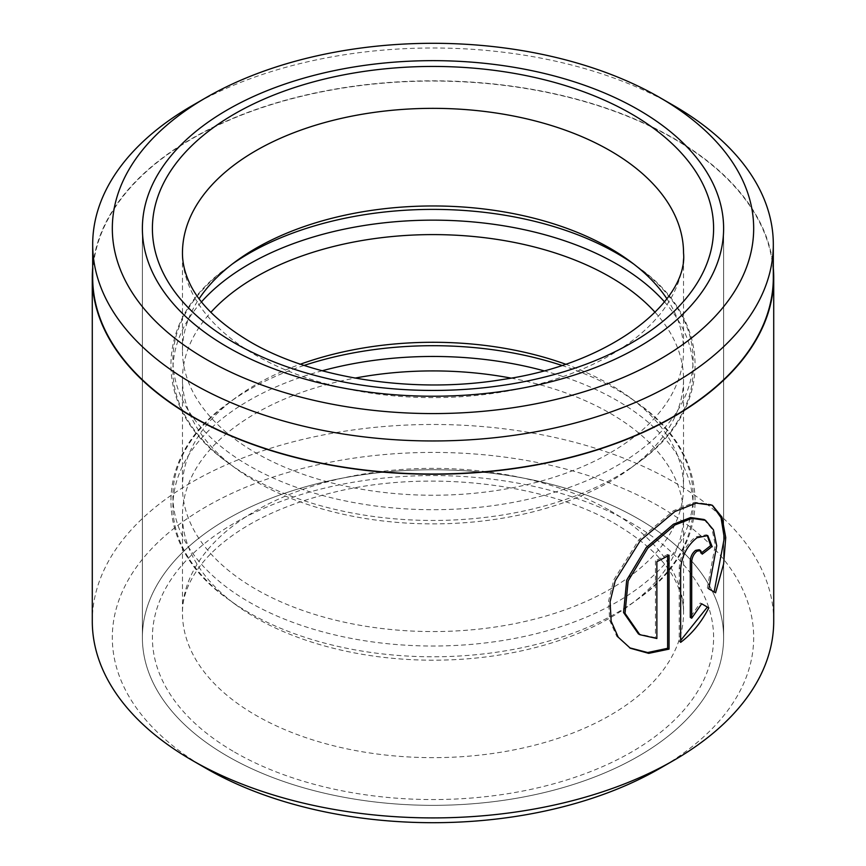 <?xml version="1.0" encoding="UTF-8"?>
<svg xmlns="http://www.w3.org/2000/svg" width="866" height="866" viewBox="0 0 866 866"><rect width="100%" height="100%" fill="white"/><g stroke="black" fill="none" stroke-linecap="round" stroke-linejoin="round"><path stroke-width="0.65" stroke-dasharray="4.33 3.25" d="M773.316 277.531A340.316 196.485 0 0 0 673.64 138.603A340.316 196.485 0 0 0 302.764 96.007A340.316 196.485 0 0 0 92.684 277.531M704.058 519.503L712.004 528.985L715.273 544.963L707.327 588.014L708.767 588.848M712.404 505.289L710.964 504.467L694.727 502.291L673.499 510.713L639.011 539.615L613.767 579.906L608.625 600.928L609.675 620.316L616.776 636.348L630.329 648.244M699.241 549.704L700.746 553.352L702.174 554.175M707.793 535.599L706.353 534.777L695.582 536.909C685.85 544.703 680.405 555.019 679.236 567.858L679.236 641.544L680.654 642.356M206.238 768.467A320.68 185.14 180 0 1 206.249 506.642A320.68 185.14 180 0 1 659.751 506.642A320.68 185.14 180 0 1 659.762 768.467M773.717 621.193A340.717 196.712 0 0 0 673.921 482.091A340.717 196.712 0 0 0 302.613 439.452A340.717 196.712 0 0 0 92.283 621.193M638.491 518.918A290.619 167.787 0 0 0 321.784 482.546A290.619 167.787 0 0 0 142.381 637.56A290.619 167.787 0 0 0 227.509 756.202A290.619 167.787 0 0 0 544.216 792.574A290.619 167.787 0 0 0 723.619 637.56A290.619 167.787 0 0 0 638.491 518.918A290.619 167.787 0 0 0 321.784 482.546A290.619 167.787 0 0 0 142.381 637.56A290.619 167.787 0 0 0 227.509 756.202A290.619 167.787 0 0 0 544.216 792.574A290.619 167.787 0 0 0 723.619 637.56A290.619 167.787 0 0 0 638.491 518.918M773.316 267.995A340.717 196.712 0 0 0 673.921 138.441A340.717 196.712 0 0 0 310.288 94.026A340.717 196.712 0 0 0 92.684 267.995M192.349 105.544A340.316 196.485 180 0 1 673.64 105.544M700.258 602.963L701.687 603.797L700.258 602.963L690.278 617.404M700.746 553.352A338.714 195.554 0 0 0 701.958 552.443M707.327 588.014L715.587 592.788M667.632 556.026L667.632 554.424L669.05 555.236M667.632 554.424A338.714 195.554 180 0 1 655.454 560.854L656.872 561.677M655.454 560.854L655.454 637.679L656.872 638.502M655.454 637.679L638.394 633.869M655.129 312.345A250.534 144.644 180 0 1 683.534 379.243A250.534 144.644 180 0 1 630.134 468.506A250.534 144.644 180 0 1 255.849 481.518A250.534 144.644 180 0 1 235.866 468.506A250.534 144.644 180 0 1 182.466 379.243A250.534 144.644 180 0 1 210.871 312.345M666.874 298.738A250.534 144.644 180 0 1 683.534 350.6A250.534 144.644 180 0 1 528.877 484.235A250.534 144.644 180 0 1 255.849 452.886A250.534 144.644 180 0 1 182.466 350.6A250.534 144.644 180 0 1 199.126 298.738M565.53 364.175A250.534 144.644 180 0 1 610.151 384.645A250.534 144.644 180 0 1 630.134 397.667A250.534 144.644 180 0 1 683.534 486.919A250.534 144.644 180 0 1 528.877 620.554A250.534 144.644 180 0 1 255.849 589.194A250.534 144.644 180 0 1 182.466 486.919A250.534 144.644 180 0 1 235.866 397.667A250.534 144.644 180 0 1 300.47 364.175M510.962 378.096A250.534 144.644 180 0 1 610.151 413.277A250.534 144.644 180 0 1 683.534 515.562A250.534 144.644 180 0 1 630.134 604.814A250.534 144.644 180 0 1 255.849 617.837A250.534 144.644 180 0 1 235.866 604.814A250.534 144.644 180 0 1 182.466 515.562A250.534 144.644 180 0 1 355.038 378.096M679.236 567.858L680.654 568.67M664.493 301.855A260.081 150.154 180 0 1 637.657 462.964A260.081 150.154 180 0 1 249.094 476.484A260.081 150.154 180 0 1 228.343 462.964A260.081 150.154 180 0 1 201.507 301.855M633.804 264.108A260.081 150.154 180 0 1 637.657 266.88A260.081 150.154 180 0 1 605.518 471.916A260.081 150.154 180 0 1 249.094 465.724A260.081 150.154 180 0 1 228.343 266.88A260.081 150.154 180 0 1 232.196 264.108M543.805 370.767A260.081 150.154 180 0 1 616.906 400.438A260.081 150.154 180 0 1 637.657 599.283A260.081 150.154 180 0 1 249.094 612.803A260.081 150.154 180 0 1 228.343 599.283A260.081 150.154 180 0 1 322.195 370.767M561.817 365.409A260.081 150.154 180 0 1 616.906 389.678A260.081 150.154 180 0 1 637.657 403.199A260.081 150.154 180 0 1 605.518 608.235A260.081 150.154 180 0 1 249.094 602.043A260.081 150.154 180 0 1 228.343 403.199A260.081 150.154 180 0 1 304.183 365.409M182.466 350.6L182.466 252.991A250.534 144.644 0 0 0 255.849 355.266A250.534 144.644 0 0 0 528.877 386.626A250.534 144.644 0 0 0 683.534 252.991L683.534 350.6M610.151 510.734A250.534 144.644 180 0 1 683.534 613.009A250.534 144.644 180 0 1 528.877 746.644A250.534 144.644 180 0 1 255.849 715.284A250.534 144.644 180 0 1 182.466 613.009A250.534 144.644 180 0 1 337.123 479.374A250.534 144.644 180 0 1 610.151 510.734M234.589 752.11A280.595 161.996 0 0 0 631.411 752.11A280.595 161.996 0 0 0 631.411 523.01A280.595 161.996 0 0 0 234.589 523.01A280.595 161.996 0 0 0 234.589 752.11M142.381 228.44L142.381 637.56L142.381 228.44M723.619 228.44L723.619 637.56L723.619 228.44M235.866 468.506L228.343 462.964C151.799 409.943 151.799 319.911 228.343 266.88L235.866 261.348M235.866 604.814L228.343 599.283C151.799 546.262 151.799 456.22 228.343 403.199L235.866 397.667M683.534 515.562L683.534 613.009C683.577 604.111 681.618 595.018 677.656 585.741C668.671 564.037 648.244 543.621 616.375 524.493C547.204 483.163 427.934 468.939 333.507 492.375C292.199 502.377 258.241 516.948 231.623 536.086C218.892 545.331 208.652 554.944 200.912 564.903C188.333 581.519 182.185 597.562 182.466 613.009L182.466 515.562M182.466 379.243L182.466 486.919M683.534 379.243L683.534 486.919M630.134 604.814L637.657 599.283C714.201 546.262 714.201 456.22 637.657 403.199L630.134 397.667M630.134 261.348L637.657 266.88C714.201 319.911 714.201 409.943 637.657 462.964L630.134 468.506"/><path stroke-width="1.3" d="M92.684 244.483L92.684 277.531A340.316 196.485 0 0 0 192.36 416.47A340.316 196.485 0 0 0 563.236 459.067A340.316 196.485 0 0 0 773.316 277.531L773.316 244.483A340.316 196.485 180 0 1 563.236 426.007A340.316 196.485 180 0 1 192.36 383.411A340.316 196.485 180 0 1 92.684 244.483A340.316 196.485 180 0 1 192.349 105.544L206.238 97.533A320.68 185.14 0 0 0 206.249 359.358A320.68 185.14 0 0 0 659.751 359.358A320.68 185.14 0 0 0 659.762 97.533A320.68 185.14 0 0 0 659.751 97.522A320.68 185.14 0 0 0 206.238 97.533M673.651 105.544L659.762 97.533L673.64 105.544A340.316 196.485 180 0 1 673.651 105.544A340.316 196.485 180 0 1 773.316 244.483M629.614 647.822L647.692 652.542L667.632 648.298L669.05 649.121L648.71 653.354L630.34 648.244L618.237 637.192L611.147 621.193L610.086 601.773L615.228 580.729L640.461 540.416L674.917 511.525L696.134 503.114L712.404 505.289L721.973 517.132L725.74 537.515L723.608 563.993L715.587 592.788L708.767 588.848L716.723 545.851L713.443 529.83L705.487 520.325L692.053 518.355L674.917 524.98L647.692 548.308L628.142 580.956L625.014 613.323L639.822 634.691L638.394 633.869L623.574 612.522L626.703 580.123L646.274 547.474L673.499 524.168L690.635 517.532L704.058 519.503L705.487 520.336M691.696 618.227L690.278 617.404L690.278 560.767C690.624 556.459 692.389 552.995 695.582 550.375L699.241 549.704L700.67 550.527L697 551.198C693.818 553.818 692.042 557.282 691.696 561.59L691.696 618.227L701.687 603.797L708.81 607.9C701.308 622.416 691.923 633.901 680.654 642.356L680.654 568.67C681.823 555.831 687.268 545.526 697 537.732L707.793 535.599L712.068 546.435A340.717 196.712 180 0 1 702.174 554.175L700.67 550.527M673.932 760.294L659.762 768.467A320.68 185.14 180 0 1 206.249 768.478L192.079 760.294A340.717 196.712 0 0 0 673.932 760.294A340.717 196.712 0 0 0 773.717 621.193L773.717 277.531A340.717 196.712 0 0 0 773.316 267.995M638.491 109.798A290.619 167.787 0 0 0 321.784 73.426A290.619 167.787 0 0 0 142.381 228.44A290.619 167.787 0 0 0 227.509 347.082A290.619 167.787 0 0 0 544.216 383.454A290.619 167.787 0 0 0 723.619 228.44A290.619 167.787 0 0 0 638.491 109.798A290.619 167.787 0 0 0 321.784 73.426A290.619 167.787 0 0 0 142.381 228.44A290.619 167.787 0 0 0 227.509 347.082A290.619 167.787 0 0 0 544.216 383.454A290.619 167.787 0 0 0 723.619 228.44A290.619 167.787 0 0 0 638.491 109.798M639.822 634.691L656.872 638.502L656.872 561.677A340.717 196.712 0 0 0 669.05 555.236L669.05 649.121M92.684 267.995A340.717 196.712 0 0 0 92.283 277.531A340.717 196.712 0 0 0 192.079 416.633A340.717 196.712 0 0 0 563.387 459.272A340.717 196.712 0 0 0 773.717 277.531M206.249 768.478A320.68 185.14 180 0 1 206.238 768.467L192.068 760.294A340.717 196.712 0 0 0 192.079 760.294A340.717 196.712 0 0 1 92.283 621.193L92.283 277.531M680.654 640.483L707.37 607.077L701.687 603.797M707.37 607.077L708.81 607.9M701.958 552.443A338.714 195.554 0 0 0 710.629 545.602L712.068 546.435M710.629 545.602L707.284 535.437M714.147 591.954L724.312 538.013L721.042 517.662L712.274 505.289M667.632 648.298L667.632 556.026M210.871 312.345A250.534 144.644 180 0 1 610.151 276.968A250.534 144.644 180 0 1 655.129 312.345M199.126 298.738A250.534 144.644 180 0 1 235.866 261.348A250.534 144.644 180 0 1 610.151 248.326A250.534 144.644 180 0 1 630.134 261.348A250.534 144.644 180 0 1 666.874 298.738M300.47 364.175A250.534 144.644 180 0 1 565.53 364.175M355.038 378.096A250.534 144.644 180 0 1 510.962 378.096M690.278 560.767L691.696 561.59M201.507 301.855A260.081 150.154 180 0 1 616.906 264.13A260.081 150.154 180 0 1 664.493 301.855M232.196 264.108A260.081 150.154 180 0 1 616.906 253.37A260.081 150.154 180 0 1 633.804 264.108M322.195 370.767A260.081 150.154 180 0 1 543.805 370.767M304.183 365.409A260.081 150.154 180 0 1 561.817 365.409M631.411 113.89A280.595 161.996 180 0 1 631.411 342.99A280.595 161.996 180 0 1 234.589 342.99A280.595 161.996 180 0 1 234.589 113.89A280.595 161.996 180 0 1 631.411 113.89M683.534 252.991A250.534 144.644 0 0 0 610.151 150.716A250.534 144.644 0 0 0 337.123 119.356A250.534 144.644 0 0 0 182.466 252.991C182.423 261.835 184.361 270.863 188.258 280.075C197.21 301.844 217.669 322.314 249.625 341.507C311.879 378.399 414.533 394.355 503.352 379.395C614.427 363.319 688.199 299.528 683.534 252.991"/></g></svg>
